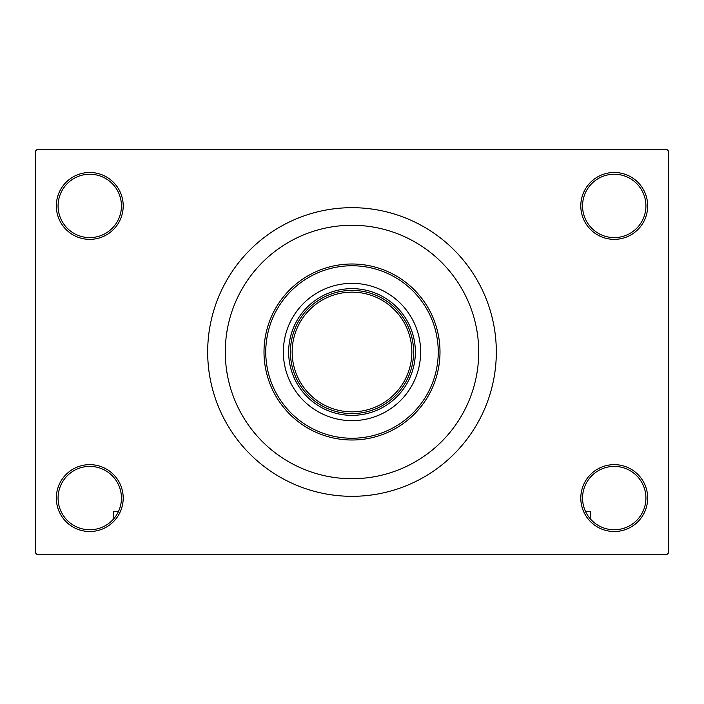 <?xml version="1.0" encoding="UTF-8"?>
<svg xmlns="http://www.w3.org/2000/svg" width="704" height="704" viewBox="0 0 704 704"><rect width="100%" height="100%" fill="white"/><g stroke="black" fill="none" stroke-linecap="round" stroke-linejoin="round"><path stroke-width="1.06" d="M580.8 498.08A33.44 33.44 0 0 1 614.24 464.64A33.44 33.44 0 0 1 647.68 498.08A33.44 33.44 0 0 1 614.24 531.52A33.44 33.44 0 0 1 580.8 498.08M645.92 498.08A31.68 31.68 0 0 0 614.24 466.4A31.68 31.68 0 0 0 582.56 498.08A31.68 31.68 0 0 0 614.24 529.76A31.68 31.68 0 0 0 645.92 498.08M56.32 498.08A33.44 33.44 0 0 1 89.76 464.64A33.44 33.44 0 0 1 123.2 498.08A33.44 33.44 0 0 1 89.76 531.52A33.44 33.44 0 0 1 56.32 498.08M121.44 498.08A31.68 31.68 0 0 0 89.76 466.4A31.68 31.68 0 0 0 58.08 498.08A31.68 31.68 0 0 0 89.76 529.76A31.68 31.68 0 0 0 121.44 498.08M56.32 205.92A33.44 33.44 0 0 1 89.76 172.48A33.44 33.44 0 0 1 123.2 205.92A33.44 33.44 0 0 1 89.76 239.36A33.44 33.44 0 0 1 56.32 205.92M121.44 205.92A31.68 31.68 0 0 0 89.76 174.24A31.68 31.68 0 0 0 58.08 205.92A31.68 31.68 0 0 0 89.76 237.6A31.68 31.68 0 0 0 121.44 205.92M580.8 205.92A33.44 33.44 0 0 1 614.24 172.48A33.44 33.44 0 0 1 647.68 205.92A33.44 33.44 0 0 1 614.24 239.36A33.44 33.44 0 0 1 580.8 205.92M645.92 205.92A31.68 31.68 0 0 0 614.24 174.24A31.68 31.68 0 0 0 582.56 205.92A31.68 31.68 0 0 0 614.24 237.6A31.68 31.68 0 0 0 645.92 205.92M207.68 352A144.32 144.32 0 0 0 352 496.32A144.32 144.32 0 0 0 496.32 352A144.32 144.32 0 0 0 352 207.68A144.32 144.32 0 0 0 207.68 352M478.72 352A126.72 126.72 0 0 0 352 225.28A126.72 126.72 0 0 0 225.28 352A126.72 126.72 0 0 0 352 478.72A126.72 126.72 0 0 0 478.72 352A126.72 126.72 0 0 0 352 225.28A126.72 126.72 0 0 0 225.28 352A126.72 126.72 0 0 0 352 478.72A126.72 126.72 0 0 0 478.72 352M667.04 554.4L36.96 554.4L35.2 552.64L35.2 151.36L36.96 149.6L667.04 149.6L668.8 151.36L668.8 552.64L667.04 554.4M283.36 352A68.64 68.64 0 0 0 352 420.64A68.64 68.64 0 0 0 420.64 352A68.64 68.64 0 0 0 352 283.36A68.64 68.64 0 0 0 283.36 352M438.24 352A86.24 86.24 0 0 0 352 265.76A86.24 86.24 0 0 0 265.76 352A86.24 86.24 0 0 0 352 438.24A86.24 86.24 0 0 0 438.24 352M264 352A88 88 0 0 1 352 264A88 88 0 0 1 440 352A88 88 0 0 1 352 440A88 88 0 0 1 264 352M352 290.4A61.6 61.6 0 0 0 327.052 408.32A61.6 61.6 0 0 0 408.32 327.052A61.6 61.6 0 0 0 352 290.4M352 415.36A63.36 63.36 0 0 1 288.64 352A63.36 63.36 0 0 1 352 288.64A63.36 63.36 0 0 1 415.36 352A63.36 63.36 0 0 1 352 415.36M413.6 352A61.6 61.6 0 0 1 352 413.6A61.6 61.6 0 0 1 290.4 352A61.6 61.6 0 0 1 352 290.4A61.6 61.6 0 0 1 413.6 352A61.6 61.6 0 0 0 352 290.4A61.6 61.6 0 0 0 290.4 352M118.422 511.579L113.608 511.755L113.854 518.646M585.578 511.579L590.392 511.755L590.146 518.646M292.16 352A59.84 59.84 0 0 0 352 411.84A59.84 59.84 0 0 0 411.84 352A59.84 59.84 0 0 0 352 292.16A59.84 59.84 0 0 0 292.16 352"/></g></svg>

